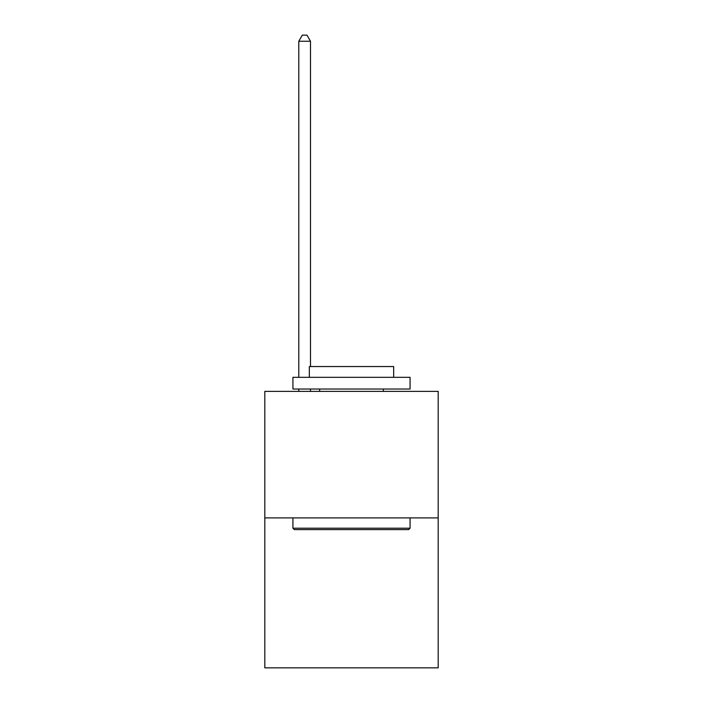 <?xml version="1.0" encoding="UTF-8"?>
<svg xmlns="http://www.w3.org/2000/svg" width="703" height="703" viewBox="0 0 703 703"><rect width="100%" height="100%" fill="white"/><g stroke="black" fill="none" stroke-linecap="round" stroke-linejoin="round"><path stroke-width="1.05" d="M438.189 517.9L438.189 391.378L264.811 391.378L264.811 667.85L438.189 667.85L438.189 517.9L264.811 517.9M408.671 529.614L294.329 529.614L292.923 528.208L410.077 528.208L408.671 529.614M292.923 377.318L410.077 377.318L410.077 389.031L292.923 389.031L292.923 377.318M393.671 377.318L393.671 366.544L309.329 366.544L309.329 377.318M292.923 517.9L292.923 528.208M410.077 517.9L410.077 528.208M319.637 389.031L319.637 391.378M383.363 389.031L383.363 391.378M310.498 366.544L310.498 41.24L298.784 41.24L298.784 377.318M298.784 389.031L298.784 391.378M310.498 389.031L310.498 391.378M298.784 41.24L302.299 35.15L306.983 35.15L310.498 41.24"/></g></svg>
